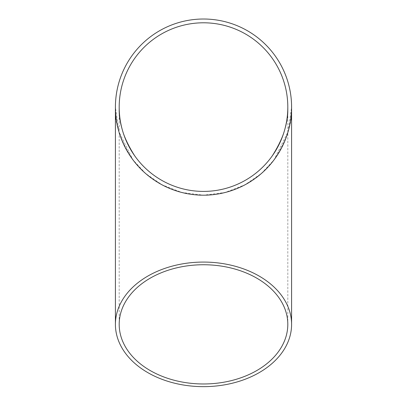 <?xml version="1.0" encoding="UTF-8"?>
<svg xmlns="http://www.w3.org/2000/svg" width="407" height="407" viewBox="0 0 407 407"><rect width="100%" height="100%" fill="white"/><g stroke="black" fill="none" stroke-linecap="round" stroke-linejoin="round"><path stroke-width="0.31" stroke-dasharray="2.04 1.53" d="M291.585 106.339L291.58 105.642M291.59 106.537L291.59 107.102A88.09 88.09 0 0 1 159.458 183.389A88.09 88.09 0 0 1 159.458 30.815A88.09 88.09 0 0 1 291.59 107.102L288.064 131.766L273.972 159.956L261.421 173.468L244.953 184.829L225.183 192.48L203.5 195.192L181.817 192.48L162.047 184.829L145.579 173.468L133.028 159.956L118.936 131.766L115.41 107.102C114.235 122.41 120.106 140.028 133.028 159.956C146.545 178.871 173.596 195.538 203.5 195.192C233.404 195.538 260.455 178.871 273.972 159.956C286.894 140.028 292.765 122.41 291.59 107.102L291.59 107.204M291.59 107.479L291.585 108.033M291.539 108.099L291.58 108.501M291.58 108.557L291.565 109.259M291.529 110.394L291.554 109.539M291.549 109.732L291.544 106.649M291.59 107.102L291.544 106.537M285.338 139.698A88.09 88.09 0 0 1 284.066 142.72A88.09 88.09 0 0 0 285.338 139.698L285.297 139.677A88.044 88.044 0 0 1 284.025 142.704L284.025 142.704A88.044 88.044 0 0 0 285.297 139.677L285.338 139.698M285.628 138.838L286.564 136.431M286.319 137.108L287.495 133.496M286.609 136.172L287.144 134.737M287.108 134.844L286.966 135.261M288.288 130.998L289.372 126.74A88.09 88.09 0 0 1 287.902 132.321L287.861 132.311A88.044 88.044 0 0 0 289.326 126.73L288.99 128.144A88.044 88.044 0 0 1 287.861 132.311L287.902 132.321A88.09 88.09 0 0 0 289.036 128.154L288.945 128.531M288.614 129.797L288.482 130.291M289.326 126.73L289.301 127.055M289.153 127.681L289.041 128.129M287.891 132.199L288.736 129.345M288.66 129.635L288.563 129.991M290.247 122.415L290.649 119.943A88.09 88.09 0 0 0 290.857 118.442L290.796 118.89A88.09 88.09 0 0 1 290.583 120.375L290.262 122.344M290.216 122.339L289.87 124.42A88.09 88.09 0 0 1 289.56 125.911L289.458 126.353A88.09 88.09 0 0 0 289.774 124.883M291.285 114.448L291.346 113.65M291.081 116.529L291.432 112.347M291.244 114.871L291.209 115.262M291.224 115.095L291.122 116.173M291.209 114.789L291.315 113.431M291.387 101.852L291.432 101.847A88.09 88.09 0 0 1 291.473 102.574A88.09 88.09 0 0 0 291.407 101.445L291.209 99.42L291.387 101.852A88.044 88.044 0 0 1 291.427 102.579L291.427 102.579A88.044 88.044 0 0 0 291.361 101.45L291.254 99.415M291.376 100.987L291.417 101.572M290.664 94.358A88.09 88.09 0 0 1 291.076 97.614A88.09 88.09 0 0 0 290.664 94.358L290.618 94.363A88.044 88.044 0 0 1 291.03 97.619L291.03 97.619A88.044 88.044 0 0 0 290.618 94.363L290.664 94.358M289.713 89.011L290.064 90.781M290.298 92.353L289.687 88.899A88.09 88.09 0 0 1 290.456 93.015L290.41 93.02A88.044 88.044 0 0 0 289.642 88.909L289.667 89.021M289.82 89.535L289.876 89.805A88.09 88.09 0 0 1 290.456 93.015L290.41 93.02A88.044 88.044 0 0 0 289.83 89.815L290.481 93.468L290.028 90.603M290.115 91.046L290.186 91.448M290.349 92.364L290.425 92.811M290.481 93.468L289.428 87.912M288.95 85.699A88.09 88.09 0 0 1 289.219 86.798A88.09 88.09 0 0 0 288.95 85.699A88.09 88.09 0 0 0 288.67 84.605L288.008 82.245L288.67 84.605A88.09 88.09 0 0 0 287.607 80.907L288.756 84.931A88.09 88.09 0 0 1 288.95 85.699L288.909 85.714A88.044 88.044 0 0 1 289.173 86.813L289.173 86.813A88.044 88.044 0 0 0 288.909 85.714L288.95 85.699M287.22 79.843L286.253 77.045A88.044 88.044 0 0 0 284.869 73.474L284.91 73.458A88.09 88.09 0 0 1 285.841 75.804L286.92 78.795M286.996 79.177A88.044 88.044 0 0 1 287.439 80.53L287.484 80.515A88.09 88.09 0 0 0 287.042 79.162L285.8 75.819A88.044 88.044 0 0 0 285.338 74.629L285.338 74.629A88.044 88.044 0 0 0 284.869 73.474L284.91 73.458A88.09 88.09 0 0 1 286.299 77.03L286.67 78.078M286.945 78.872L287.144 79.467M286.508 77.61L287.439 80.53M287.042 79.162L286.726 78.236M283.272 69.729A88.09 88.09 0 0 1 284.427 72.314A88.09 88.09 0 0 0 281.456 66.082A88.09 88.09 0 0 1 283.272 69.729L283.226 69.75A88.044 88.044 0 0 1 284.386 72.329L284.386 72.329A88.044 88.044 0 0 0 281.415 66.102L281.415 66.102A88.044 88.044 0 0 1 282.692 68.625L282.692 68.625A88.044 88.044 0 0 1 283.226 69.75L283.272 69.729M282.489 146.098L283.272 144.47A88.09 88.09 0 0 0 283.837 143.239L283.791 143.34A88.09 88.09 0 0 1 283.221 144.571L281.873 147.319A88.09 88.09 0 0 1 281.247 148.519L281.298 148.423A88.09 88.09 0 0 0 281.924 147.217L282.595 145.884M287.805 107.102A84.305 84.305 0 0 1 161.345 180.113A84.305 84.305 0 0 1 161.345 34.091A84.305 84.305 0 0 1 287.805 107.102C288.929 121.754 283.313 138.614 270.945 157.687C258.007 175.788 232.117 191.743 203.5 191.407C174.883 191.743 148.993 175.788 136.055 157.687C123.687 138.614 118.071 121.754 119.195 107.102C118.071 121.754 123.687 138.614 136.055 157.687C148.993 175.788 174.883 191.743 203.5 191.407C232.117 191.743 258.007 175.788 270.945 157.687C283.313 138.614 288.929 121.754 287.805 107.102L287.805 324.364M282.448 146.077L281.924 147.217M281.883 147.197A88.044 88.044 0 0 1 281.257 148.397M281.832 147.298A88.044 88.044 0 0 1 281.206 148.494L281.247 148.519M281.206 148.494L282.244 146.489M282.84 145.268L283.75 143.32A88.044 88.044 0 0 1 283.18 144.556L282.534 145.899M283.796 143.218A88.044 88.044 0 0 1 283.231 144.449L283.272 144.47M282.555 145.864L283.231 144.449M286.462 77.625L286.691 78.276M286.269 77.086A88.044 88.044 0 0 0 285.338 74.629A88.044 88.044 0 0 1 286.177 76.837L286.823 78.663M286.177 76.837L286.223 76.821A88.09 88.09 0 0 0 285.378 74.613A88.09 88.09 0 0 1 286.314 77.071M288.711 84.946A88.044 88.044 0 0 1 288.909 85.714A88.044 88.044 0 0 0 288.624 84.615L287.968 82.255A88.044 88.044 0 0 1 288.624 84.615L288.624 84.615A88.044 88.044 0 0 0 287.561 80.922L287.607 80.907M287.968 82.255L288.008 82.245A88.09 88.09 0 0 1 288.67 84.605M291.458 111.06L291.529 105.403M291.183 115.059L291.02 116.697M290.888 117.821L291.392 112.301M291.336 113.802L291.249 114.866M291.209 115.313L291.137 116.01M290.201 122.41L290.649 119.943M289.733 124.873A88.044 88.044 0 0 1 289.418 126.343M289.825 124.41A88.044 88.044 0 0 1 289.514 125.9L289.56 125.911M289.514 125.9L290.069 123.148M290.333 121.662L290.796 118.89M290.751 118.885A88.044 88.044 0 0 1 290.537 120.365M290.812 118.437A88.044 88.044 0 0 1 290.603 119.938M287.149 134.575L286.604 136.182M286.986 135.058L287.189 134.59M286.65 136.187L287.032 135.073M286.955 135.292L286.813 135.709M119.195 107.102L119.195 324.364"/><path stroke-width="0.61" d="M291.575 105.403L291.59 107.102A88.09 88.09 0 0 1 159.458 183.389A88.09 88.09 0 0 1 159.458 30.815A88.09 88.09 0 0 1 291.59 107.102L291.59 107.163M291.585 106.079L291.585 106.339M291.59 107.356L291.585 108.099M291.549 109.707L291.529 110.394M291.544 109.9L291.498 111.06M286.564 136.431L286.411 136.854M286.533 136.523L285.668 138.853M287.535 133.511L286.955 135.292M286.701 136.035L286.559 136.447M289.372 126.74L289.041 128.129M288.945 128.531L288.614 129.797M288.482 130.291L287.932 132.214M289.301 127.055L289.24 127.32M288.563 129.991L288.477 130.321M288.446 130.423L288.365 130.718M290.857 118.442L290.379 121.668M290.583 120.375L289.87 124.42M290.115 123.153L289.458 126.353M291.437 112.307L290.934 117.827M291.432 112.347L291.407 112.775M291.397 112.902L291.371 113.268M291.27 114.616L291.244 114.871M291.122 116.173L291.081 116.529M291.285 99.776L291.376 100.987M289.474 87.902L290.028 90.598M290.064 90.781L290.222 91.636M290.262 91.86L290.344 92.343M289.855 89.718L289.937 90.125M290.049 90.695L290.115 91.046M290.186 91.448L290.277 91.941M290.303 92.104L290.349 92.364M290.425 92.811L290.527 93.462M287.607 80.907L288.008 82.245M288.67 84.605L288.756 84.931M286.67 78.078L287.484 80.515M287.144 79.467L287.261 79.828M286.508 77.61L286.737 78.261M283.837 143.239L281.873 147.319M282.285 146.51L281.298 148.423M291.585 108.033L291.544 109.931M291.59 107.545L291.585 107.972M287.805 107.102A84.305 84.305 0 0 1 161.345 180.113A84.305 84.305 0 0 1 161.345 34.091A84.305 84.305 0 0 1 287.805 107.102M203.5 264.748A84.305 59.615 180 0 0 119.195 324.364A84.305 59.615 180 0 0 203.5 383.974A84.305 59.615 180 0 0 287.805 324.364A84.305 59.615 180 0 0 203.5 264.748M203.5 386.65A88.09 62.286 180 0 0 291.59 324.364A88.09 62.286 180 0 0 203.5 262.072A88.09 62.286 180 0 0 115.41 324.364A88.09 62.286 180 0 0 203.5 386.65M286.223 76.821L286.625 77.941M286.813 135.709L286.645 136.197M115.41 107.102L115.41 324.364M291.59 107.102L291.59 324.364"/></g></svg>
